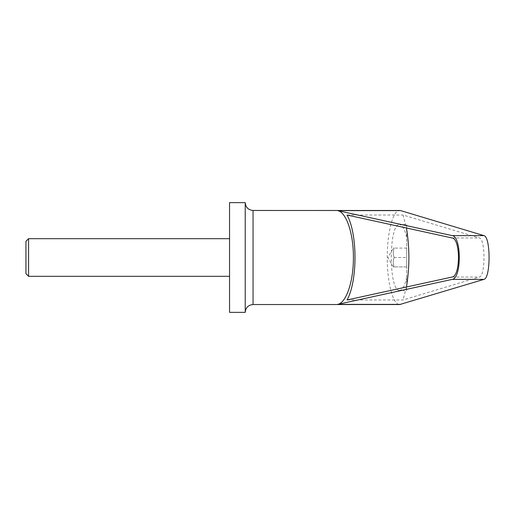 <?xml version="1.0" encoding="UTF-8"?>
<svg xmlns="http://www.w3.org/2000/svg" width="515" height="515" viewBox="0 0 515 515"><rect width="100%" height="100%" fill="white"/><g stroke="black" fill="none" stroke-linecap="round" stroke-linejoin="round"><path stroke-width="0.39" stroke-dasharray="2.58 1.93" d="M28.57 238.69L28.57 276.31M25.95 273.69L25.95 241.31M229.548 312.367L229.548 202.633M25.75 241.657L25.75 273.343M245.224 312.367L245.224 202.633M399.692 304.532L395.552 304.532L399.692 304.532C393.042 305.054 387.113 282.638 387.254 257.5C387.113 232.362 393.042 209.946 399.692 210.468L395.552 210.487L399.692 210.468M394.149 257.5C393.016 254.365 393.016 251.23 394.149 248.095C393.016 248.095 393.016 248.095 394.149 248.095C393.016 248.095 393.016 248.095 394.149 248.095C393.016 251.23 393.016 254.365 394.149 257.5C393.016 260.635 393.016 263.77 394.149 266.905C393.016 266.905 393.016 266.905 394.149 266.905C393.016 266.905 393.016 266.905 394.149 266.905C393.016 263.77 393.016 260.635 394.149 257.5L406.689 257.5L406.689 266.905L394.149 266.905L406.689 266.905L406.689 248.095L406.689 257.5L394.149 257.5M406.689 277.076C404.912 285.69 402.582 290.138 399.692 290.421L406.689 290.421L406.689 224.579L399.692 224.579C402.582 224.862 404.912 229.31 406.689 237.924L406.689 290.421M399.692 290.421C388.503 292.011 388.503 222.989 399.692 224.579M347.039 299.975L403.026 299.975L479.381 277.031C485.536 276.207 485.536 238.793 479.381 237.969L403.026 215.025L406.457 227.997M347.039 215.025L403.026 215.025M406.457 287.003L403.026 299.975M406.689 224.579L406.689 237.924M406.689 248.095L394.149 248.095L406.689 248.095M253.058 304.532L253.058 210.468M452.112 237.969L479.381 237.969M452.112 277.031L479.381 277.031M393.312 266.905L387.879 257.5L393.312 248.095"/><path stroke-width="0.77" d="M25.95 273.69L25.95 241.31L25.95 273.69L28.57 276.31L28.57 238.69L229.548 238.69M245.224 202.633L245.224 312.367L229.548 312.367L229.548 202.633L245.224 202.633C245.687 207.391 248.301 210.004 253.058 210.468L253.058 304.532C248.301 304.996 245.687 307.61 245.224 312.367M399.737 210.468L395.642 210.5L400.676 210.616L483.907 235.619C490.795 236.546 490.795 278.454 483.907 279.381L399.737 304.532L253.058 304.532M337.647 210.616L452.183 235.619C461.659 236.546 461.659 278.454 452.183 279.381L337.647 304.384C346.286 302.929 353.567 281.287 353.406 257.5C353.567 233.713 346.286 212.071 337.647 210.616L400.676 210.616M452.112 237.969C460.577 238.793 460.577 276.207 452.112 277.031L347.039 299.975C357.642 281.126 357.642 233.874 347.039 215.025L452.112 237.969M406.457 227.997C409.683 247.664 409.683 267.337 406.457 287.003M399.737 304.532L395.642 304.5M253.058 210.468L395.642 210.5M337.647 304.384L400.676 304.384M452.183 235.619L483.907 235.619M452.183 279.381L483.907 279.381M28.57 276.31L229.548 276.31M25.95 241.31L28.57 238.69"/></g></svg>
